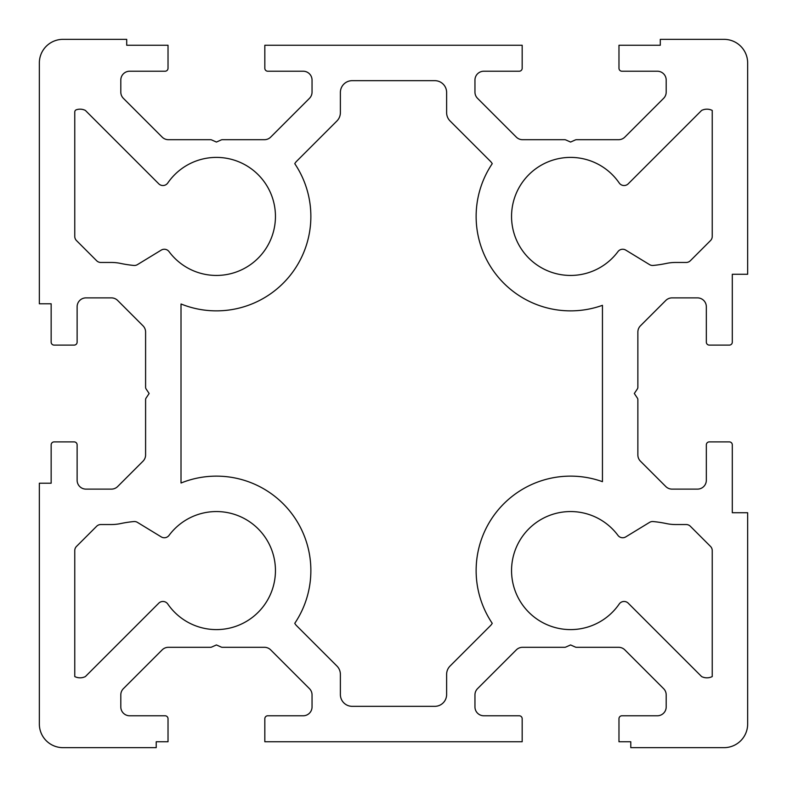 <?xml version="1.0" encoding="UTF-8"?>
<svg xmlns="http://www.w3.org/2000/svg" width="787" height="787" viewBox="0 0 787 787"><rect width="100%" height="100%" fill="white"/><g stroke="black" fill="none" stroke-linecap="round" stroke-linejoin="round"><path stroke-width="1.18" d="M294.761 623.324A94.44 94.44 0 0 0 181.049 483.011A11.805 11.805 0 0 1 181.01 482.038L181.01 304.962A11.805 11.805 0 0 1 181.049 303.989A94.44 94.44 0 0 0 294.761 163.676A11.805 11.805 0 0 1 296.61 161.276L336.925 120.972A11.805 11.805 0 0 0 340.377 112.63L340.377 92.472A11.805 11.805 0 0 1 352.183 80.668L434.817 80.668A11.805 11.805 0 0 1 446.623 92.472L446.623 112.63A11.805 11.805 0 0 0 450.075 120.972L490.39 161.276A11.805 11.805 0 0 1 492.239 163.676A94.44 94.44 0 0 0 602.448 305.326L602.448 481.674A94.44 94.44 0 0 0 492.239 623.324A11.805 11.805 0 0 1 490.39 625.724L450.075 666.028A11.805 11.805 0 0 0 446.623 674.37L446.623 694.528A11.805 11.805 0 0 1 434.817 706.332L352.183 706.332A11.805 11.805 0 0 1 340.377 694.528L340.377 674.37A11.805 11.805 0 0 0 336.925 666.028L296.61 625.724A11.805 11.805 0 0 1 294.761 623.324M619.202 604.032A59.025 59.025 0 0 1 511.55 570.575A59.025 59.025 0 0 1 617.952 535.376A5.902 5.902 0 0 0 625.763 536.891L649.541 522.391A5.902 5.902 0 0 1 653.171 521.555A118.05 118.05 0 0 1 666.422 523.581A44.269 44.269 0 0 0 675.59 524.536L686.175 524.536A5.902 5.902 0 0 1 690.356 526.267L710.504 546.414A5.902 5.902 0 0 1 712.235 550.595L712.235 676.564A11.805 11.805 0 0 1 701.611 676.564L628.242 603.196A5.902 5.902 0 0 0 619.202 604.032M511.55 216.425A59.025 59.025 0 0 0 617.952 251.624A5.902 5.902 0 0 1 625.763 250.109L649.541 264.609A5.902 5.902 0 0 0 653.171 265.445A118.05 118.05 0 0 0 666.422 263.419A44.269 44.269 0 0 1 675.59 262.464L686.175 262.464A5.902 5.902 0 0 0 690.356 260.733L710.504 240.586A5.902 5.902 0 0 0 712.235 236.405L712.235 110.436A11.805 11.805 0 0 0 701.611 110.436L628.242 183.804A5.902 5.902 0 0 1 619.202 182.968A59.025 59.025 0 0 0 511.55 216.425M275.45 570.575A59.025 59.025 0 0 0 169.048 535.376A5.902 5.902 0 0 1 161.237 536.891L137.459 522.391A5.902 5.902 0 0 0 133.829 521.555A118.05 118.05 0 0 0 120.578 523.581A44.269 44.269 0 0 1 111.41 524.536L100.825 524.536A5.902 5.902 0 0 0 96.644 526.267L76.496 546.414A5.902 5.902 0 0 0 74.765 550.595L74.765 676.564A11.805 11.805 0 0 0 85.389 676.564L158.758 603.196A5.902 5.902 0 0 1 167.798 604.032A59.025 59.025 0 0 0 275.45 570.575M167.798 182.968A59.025 59.025 0 0 1 275.45 216.425A59.025 59.025 0 0 1 169.048 251.624A5.902 5.902 0 0 0 161.237 250.109L137.459 264.609A5.902 5.902 0 0 1 133.829 265.445A118.05 118.05 0 0 1 120.578 263.419A44.269 44.269 0 0 0 111.41 262.464L100.825 262.464A5.902 5.902 0 0 1 96.644 260.733L76.496 240.586A5.902 5.902 0 0 1 74.765 236.405L74.765 112A2.361 2.361 0 0 1 76.388 109.757A11.805 11.805 0 0 1 85.389 110.436L158.758 183.804A5.902 5.902 0 0 0 167.798 182.968M729.352 345.1L709.284 345.1A2.951 2.951 0 0 1 706.332 342.148L706.332 306.733A8.854 8.854 0 0 0 697.479 297.88L672.049 297.88A8.854 8.854 0 0 0 665.782 300.477L640.461 325.798A8.854 8.854 0 0 0 637.863 332.065L637.863 387.293A2.951 2.951 0 0 1 637.372 388.935L634.322 393.5L637.372 398.065A2.951 2.951 0 0 1 637.863 399.707L637.863 454.935A8.854 8.854 0 0 0 640.461 461.202L665.782 486.523A8.854 8.854 0 0 0 672.049 489.12L697.479 489.12A8.854 8.854 0 0 0 706.332 480.267L706.332 444.852A2.951 2.951 0 0 1 709.284 441.901L729.352 441.901A2.951 2.951 0 0 1 732.303 444.852L732.303 512.731L747.65 512.731L747.65 724.04A23.61 23.61 0 0 1 724.04 747.65L630.781 747.65L630.781 741.748L618.976 741.748L618.976 718.728A2.951 2.951 0 0 1 621.927 715.777L657.342 715.777A8.854 8.854 0 0 0 666.196 706.923L666.196 694.901A8.854 8.854 0 0 0 663.598 688.645L624.858 649.905A8.854 8.854 0 0 0 618.602 647.308L576.517 647.308A2.951 2.951 0 0 1 575.317 647.052L570.575 644.947L565.833 647.052A2.951 2.951 0 0 1 564.633 647.308L522.548 647.308A8.854 8.854 0 0 0 516.292 649.905L477.552 688.645A8.854 8.854 0 0 0 474.954 694.901L474.954 706.923A8.854 8.854 0 0 0 483.808 715.777L519.223 715.777A2.951 2.951 0 0 1 522.174 718.728L522.174 741.748L264.825 741.748L264.825 718.728A2.951 2.951 0 0 1 267.777 715.777L303.192 715.777A8.854 8.854 0 0 0 312.046 706.923L312.046 694.901A8.854 8.854 0 0 0 309.448 688.645L270.708 649.905A8.854 8.854 0 0 0 264.452 647.308L222.367 647.308A2.951 2.951 0 0 1 221.167 647.052L216.425 644.947L211.683 647.052A2.951 2.951 0 0 1 210.483 647.308L168.398 647.308A8.854 8.854 0 0 0 162.142 649.905L123.402 688.645A8.854 8.854 0 0 0 120.805 694.901L120.805 706.923A8.854 8.854 0 0 0 129.658 715.777L165.073 715.777A2.951 2.951 0 0 1 168.025 718.728L168.025 741.748L156.22 741.748L156.22 747.65L62.96 747.65A23.61 23.61 0 0 1 39.35 724.04L39.35 483.218L51.155 483.218L51.155 444.852A2.951 2.951 0 0 1 54.106 441.901L74.175 441.901A2.951 2.951 0 0 1 77.126 444.852L77.126 480.267A8.854 8.854 0 0 0 85.98 489.12L111.41 489.12A8.854 8.854 0 0 0 117.676 486.523L142.998 461.202A8.854 8.854 0 0 0 145.595 454.935L145.595 399.707A2.951 2.951 0 0 1 146.087 398.065L149.136 393.5L146.087 388.935A2.951 2.951 0 0 1 145.595 387.293L145.595 332.065A8.854 8.854 0 0 0 142.998 325.798L117.676 300.477A8.854 8.854 0 0 0 111.41 297.88L85.98 297.88A8.854 8.854 0 0 0 77.126 306.733L77.126 342.148A2.951 2.951 0 0 1 74.175 345.1L54.106 345.1A2.951 2.951 0 0 1 51.155 342.148L51.155 303.782L39.35 303.782L39.35 62.96A23.61 23.61 0 0 1 62.96 39.35L126.707 39.35L126.707 45.252L168.025 45.252L168.025 68.272A2.951 2.951 0 0 1 165.073 71.224L129.658 71.224A8.854 8.854 0 0 0 120.805 80.077L120.805 92.099A8.854 8.854 0 0 0 123.402 98.355L162.142 137.095A8.854 8.854 0 0 0 168.398 139.692L210.483 139.692A2.951 2.951 0 0 1 211.683 139.948L216.425 142.054L221.167 139.948A2.951 2.951 0 0 1 222.367 139.692L264.452 139.692A8.854 8.854 0 0 0 270.708 137.095L309.448 98.355A8.854 8.854 0 0 0 312.046 92.099L312.046 80.077A8.854 8.854 0 0 0 303.192 71.224L267.777 71.224A2.951 2.951 0 0 1 264.825 68.272L264.825 45.252L522.174 45.252L522.174 68.272A2.951 2.951 0 0 1 519.223 71.224L483.808 71.224A8.854 8.854 0 0 0 474.954 80.077L474.954 92.099A8.854 8.854 0 0 0 477.552 98.355L516.292 137.095A8.854 8.854 0 0 0 522.548 139.692L564.633 139.692A2.951 2.951 0 0 1 565.833 139.948L570.575 142.054L575.317 139.948A2.951 2.951 0 0 1 576.517 139.692L618.602 139.692A8.854 8.854 0 0 0 624.858 137.095L663.598 98.355A8.854 8.854 0 0 0 666.196 92.099L666.196 80.077A8.854 8.854 0 0 0 657.342 71.224L621.927 71.224A2.951 2.951 0 0 1 618.976 68.272L618.976 45.252L660.293 45.252L660.293 39.35L724.04 39.35A23.61 23.61 0 0 1 747.65 62.96L747.65 274.269L732.303 274.269L732.303 342.148A2.951 2.951 0 0 1 729.352 345.1"/></g></svg>
